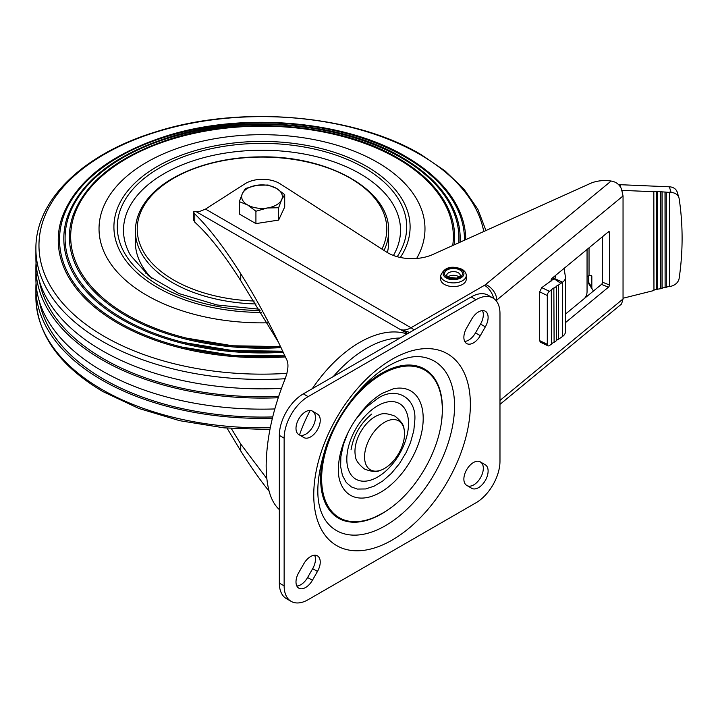 <?xml version="1.0" encoding="UTF-8"?>
<svg xmlns="http://www.w3.org/2000/svg" width="718" height="718" viewBox="0 0 718 718"><rect width="100%" height="100%" fill="white"/><g stroke="black" fill="none" stroke-linecap="round" stroke-linejoin="round"><path stroke-width="1.08" d="M272.364 418.253A226.107 130.541 180 0 1 102.127 380.154A226.107 130.541 180 0 1 35.9 287.846A226.107 130.541 180 0 1 36.044 283.233M272.678 416.934A223.845 129.231 180 0 1 103.724 379.23A223.845 129.231 180 0 1 39.436 301.605M278.189 397.745A226.107 130.541 180 0 1 102.127 359.844A226.107 130.541 180 0 1 35.9 267.545A226.107 130.541 180 0 1 36.044 262.923M274.788 408.946A226.107 130.541 180 0 1 102.127 370.928A226.107 130.541 180 0 1 35.9 278.62L35.9 267.545M267.509 322.813A162.977 94.094 180 0 1 146.759 295.304A162.977 94.094 180 0 1 146.759 162.241A162.977 94.094 180 0 1 377.246 162.241A162.977 94.094 180 0 1 416.655 258.462M186.321 338.079L232.515 345.771L280.585 346.57A191.338 110.473 180 0 1 126.709 314.735A191.338 110.473 180 0 1 126.709 158.507A191.338 110.473 180 0 1 397.305 158.507A191.338 110.473 180 0 1 452.726 245.52M398.212 158.337A192.621 111.209 180 0 1 451.155 215.947A192.621 111.209 180 0 1 454.144 244.883M281.088 347.638A192.621 111.209 180 0 1 125.803 315.615A192.621 111.209 180 0 1 72.859 215.947C85.505 181.878 117.887 156.264 169.987 139.112C242.37 115.49 340.117 123.622 398.059 158.122C425.702 174.277 443.401 193.555 451.155 215.947M184.122 342.576L232.479 350.555L282.775 351.21A196.911 113.686 180 0 1 122.769 318.55A196.911 113.686 180 0 1 122.769 157.772A196.911 113.686 180 0 1 401.236 157.772A196.911 113.686 180 0 1 458.748 242.801M402.152 157.601A198.195 114.422 180 0 1 456.621 216.881A198.195 114.422 180 0 1 460.094 242.199M283.278 352.278A198.195 114.422 180 0 1 121.863 319.429A198.195 114.422 180 0 1 67.384 216.881C80.398 181.833 113.713 155.483 167.321 137.829C241.795 113.525 342.387 121.889 401.999 157.395C430.441 174.016 448.651 193.842 456.621 216.881M181.923 347.063L232.426 355.347L284.929 355.85A202.476 116.899 180 0 1 118.829 322.364A202.476 116.899 180 0 1 118.829 157.045A202.476 116.899 180 0 1 405.176 157.045A202.476 116.899 180 0 1 464.483 240.216M406.083 156.874A203.759 117.644 180 0 1 462.087 217.814A203.759 117.644 180 0 1 465.767 239.641M285.414 356.918A203.759 117.644 180 0 1 117.923 323.244A203.759 117.644 180 0 1 61.919 217.814C75.3 181.789 109.54 154.693 164.655 136.546C241.23 111.559 344.649 120.157 405.939 156.659C435.18 173.747 453.893 194.129 462.087 217.814M281.447 388.366A226.107 130.541 180 0 1 102.127 350.617A226.107 130.541 180 0 1 35.9 258.309L35.9 248.886A226.107 130.541 180 0 0 102.127 341.194A226.107 130.541 180 0 0 285.181 378.736M278.629 396.417A223.845 129.231 180 0 1 103.724 358.928A223.845 129.231 180 0 1 39.436 281.294M400.339 257.466A148.096 85.505 0 0 0 410.104 226.924A148.096 85.505 0 0 0 318.684 147.926A148.096 85.505 0 0 0 157.287 166.468A148.096 85.505 0 0 0 113.911 226.924A148.096 85.505 0 0 0 261.316 312.429M499.979 404.369L621.555 303.992L623.044 298.966L623.044 195.951L621.555 189.211C619.58 184.535 616.098 181.816 611.126 181.044L610.515 180.954A23.739 13.705 0 0 0 590.277 183.476L432.828 254.495A33.917 19.583 180 0 1 387.962 252.916A33.917 19.583 180 0 1 386.742 252.171L280.182 183.844A23.739 13.705 0 0 0 262.537 179.303A23.739 13.705 0 0 0 244.892 183.844L205.51 209.091L411.001 327.731L484.497 285.297A13.57 7.835 -120 0 1 493.688 298.482M278.647 342.531L240.736 280.648L240.736 273.72C253.104 293.375 264.951 314.69 276.277 337.666L286.437 359.153C288.878 363.47 288.358 370.246 284.884 379.481C272.732 410.005 266.495 438.725 266.163 465.632C266.324 487.199 270.722 501.846 279.338 509.574M269.097 491.193C259.898 479.75 250.447 466.341 240.736 450.949L227.041 428.143M240.736 450.949L240.736 444.029L266.809 478.565M240.736 444.029L231.304 428.511M551.065 281.205L551.065 280.496A1.696 0.79 -68 0 1 552.043 278.315L608.451 231.797A1.696 0.79 -68 0 1 609.088 231.609A1.696 0.79 -68 0 1 609.429 232.381L609.429 284.992A1.696 0.79 -68 0 1 608.451 287.182L565.452 322.633M565.452 314.098L601.505 284.373A1.696 0.79 112 0 0 602.483 282.183L602.483 236.725M407.806 333.529L400.07 329.374L409.718 332.434M413.954 329.984A13.57 7.835 60 0 0 411.001 327.731A23.739 13.705 -60 0 1 400.07 329.374L195.781 211.433L193.339 211.738L194.775 213.919C208.902 227.696 224.222 247.629 240.736 273.72M193.806 220.049L194.775 222.176C208.651 234.696 223.971 254.19 240.736 280.648M195.781 211.433L199.442 211.523L205.51 209.091M317.401 429.786A13.57 7.835 -60 0 1 303.867 437.558A13.57 7.835 -60 0 1 303.831 437.54L298.769 434.552A13.57 7.835 -60 0 1 295.995 428.359A13.57 7.835 -60 0 1 301.919 414.708A13.57 7.835 -60 0 1 312.375 411.073A13.57 7.835 -60 0 1 312.411 411.1L317.473 414.08A13.57 7.835 -60 0 1 317.401 429.786M299.648 435.072A13.57 7.835 120 0 0 312.599 427.022A13.57 7.835 120 0 0 312.671 411.315L311.791 410.795M317.401 555.822A13.57 7.835 -60 0 1 317.437 555.849A13.57 7.835 -60 0 1 317.473 571.447L312.411 580.279A13.57 7.835 -60 0 1 298.805 588.168A13.57 7.835 -60 0 1 295.995 581.957A13.57 7.835 -60 0 1 298.769 572.569L303.831 563.738A13.57 7.835 -60 0 1 317.401 555.822M296.848 586.032A13.57 7.835 120 0 0 307.609 577.505L312.671 568.683A13.57 7.835 120 0 0 314.601 555.22M485.269 311.208A13.57 7.835 -60 0 1 485.305 311.235A13.57 7.835 -60 0 1 485.341 326.834L480.288 335.665A13.57 7.835 -60 0 1 466.682 343.554A13.57 7.835 -60 0 1 463.873 337.343A13.57 7.835 -60 0 1 466.646 327.955L471.708 319.124A13.57 7.835 -60 0 1 485.269 311.208M464.725 341.418A13.57 7.835 120 0 0 475.487 332.892L480.548 324.069A13.57 7.835 120 0 0 482.469 310.607M485.269 480.557A13.57 7.835 -60 0 1 471.744 488.33A13.57 7.835 -60 0 1 471.708 488.303L466.646 485.323A13.57 7.835 -60 0 1 463.873 479.13A13.57 7.835 -60 0 1 469.796 465.479A13.57 7.835 -60 0 1 480.252 461.845A13.57 7.835 -60 0 1 480.288 461.871L485.341 464.851A13.57 7.835 -60 0 1 485.269 480.557M467.526 485.844A13.57 7.835 120 0 0 480.477 477.793A13.57 7.835 120 0 0 480.548 462.087L479.669 461.566M291.167 601.379L286.365 598.615A33.917 19.583 -60 0 1 279.338 583.088L279.338 435.395A33.917 19.583 -60 0 1 303.328 393.859L471.196 296.938A33.917 19.583 -60 0 1 488.159 295.251L492.952 298.024A33.917 19.583 -60 0 1 499.979 313.551L499.979 461.243A33.917 19.583 -60 0 1 475.998 502.78L308.121 599.701A33.917 19.583 -60 0 1 291.167 601.379A33.917 19.583 -60 0 1 284.14 585.852L284.14 438.159A33.917 19.583 -60 0 1 308.121 396.623L475.998 299.702A33.917 19.583 -60 0 1 492.952 298.024M384.543 468.441A28.262 16.317 120 0 0 404.019 428.942A28.262 16.317 120 0 0 384.543 422.283A28.262 16.317 120 0 0 364.69 454.225A28.262 16.317 120 0 0 380.055 470.443A28.262 16.317 120 0 0 384.543 468.441M404.019 428.942C403.956 425.2 400.949 420.936 395.008 416.162C387.899 413.406 382.712 412.931 379.436 414.744A28.262 16.317 120 0 0 374.949 416.745A28.262 16.317 120 0 0 354.961 451.362A28.262 16.317 120 0 0 355.473 456.253C355.536 459.987 358.542 464.25 364.484 469.025C371.592 471.789 376.788 472.256 380.055 470.443M299.487 434.973A106.273 61.353 -60 0 1 310.176 410.445M333.331 376.528A106.273 61.353 -60 0 1 400.007 338.034M284.705 194.623L276.394 188.34L268.083 185.029L256.739 185.298A20.346 11.748 180 0 1 276.394 188.34A20.346 11.748 180 0 1 281.662 199.694A20.346 11.748 180 0 1 267.276 207.996L278.62 207.726L281.662 199.694L284.705 194.623L284.705 206.981L278.62 220.085L255.922 223.603L239.309 214.009L239.309 201.641L247.62 204.953A20.346 11.748 180 0 1 242.352 193.609A20.346 11.748 180 0 1 256.739 185.298L245.385 188.538L242.352 193.609L239.309 201.641M255.922 223.603L255.922 211.236L267.276 207.996A20.346 11.748 0 0 1 247.62 204.953L255.922 211.236M278.62 220.085L278.62 207.726M387.379 252.565A126.619 73.101 0 0 0 388.626 242.343L388.626 230.945A126.619 73.101 180 0 1 384.04 250.438M256.084 303.965A126.619 73.101 180 0 1 135.388 230.945L135.388 242.343A126.619 73.101 0 0 0 151.642 278.171M440.699 275.524L440.699 279.212A12.771 7.377 0 0 0 450.114 286.329A12.771 7.377 0 0 0 464.483 282.955A12.771 7.377 0 0 0 466.242 279.212L466.242 275.524C466.26 273.118 464.86 271.036 462.033 269.268C451.416 265.193 444.298 267.276 440.699 275.524A12.771 7.377 0 0 0 444.433 280.738A12.771 7.377 0 0 0 464.483 279.257A12.771 7.377 0 0 0 466.242 275.524M447.844 277.022A6.785 3.913 180 0 1 459.098 277.022M618.665 184.706A9.962 8.006 -17.2 0 1 619.939 184.688L669.355 186.806L671.115 192.469A9.962 8.006 -17.2 0 1 678.923 197.701A9.962 8.006 -17.2 0 1 679.147 198.653A398.508 320.282 -17.2 0 1 682.1 238.205A398.508 320.282 -17.2 0 1 679.147 278.378A9.962 8.006 -17.2 0 1 671.115 286.222L669.706 286.572L669.706 192.406L657.473 191.5L657.598 289.596L656.701 289.821L656.701 191.85L653.82 191.284L653.954 290.512L623.044 298.23M564.088 268.379L565.398 276.762A13.283 7.674 180 0 1 565.452 277.444L565.452 331.68A13.283 7.674 180 0 1 564.671 334.283A13.283 7.674 180 0 1 562.374 336.589L558.362 339.372L558.362 285.136L562.374 282.362L562.374 336.589M565.452 277.444A13.283 7.674 180 0 1 564.671 280.047A13.283 7.674 180 0 1 562.374 282.362M653.954 191.733L621.698 190.351M656.701 191.85L657.598 191.886M671.115 192.469L669.706 192.406M669.355 186.806A9.962 8.006 -17.2 0 1 677.173 192.038L678.923 197.701M669.625 192.137L669.706 286.572M666.268 287.146L669.625 286.311M665.012 191.886L665.11 287.721L666.268 287.433L666.268 192.262M665.11 287.721L665.11 192.209M662.104 288.124L665.012 287.397M657.598 289.183L662.104 288.474L662.104 192.083M660.838 288.789L660.838 192.029M660.722 288.403L660.722 191.634M653.954 290.027L656.557 289.372L656.701 289.821M656.557 289.372L656.557 191.401M593.696 290.817A6.641 5.089 -32.5 0 1 592.458 289.578L589.02 284.175A6.641 5.089 -32.5 0 1 588.392 281.932L588.392 275.909M592.458 289.578A6.641 5.089 -32.5 0 1 591.829 287.335L588.392 281.932M591.345 275.461L591.829 276.215L591.829 287.335M591.829 276.215A1.328 1.014 147.5 0 0 590.582 275.398L589.038 275.721A3.321 1.921 0 0 0 587.055 276.87L587.055 249.442M558.362 285.136L558.362 339.372M558.101 285.01L556.405 286.195L556.656 340.547L554.108 342.315L553.847 287.963L554.108 342.315M556.656 340.242L558.101 339.246M556.656 286.311L554.108 288.08M553.847 287.963L551.298 289.722L551.55 344.075L549.423 345.555A3.321 1.741 -64.3 0 1 547.978 345.834A3.321 1.741 -64.3 0 1 547.295 344.308L539.649 340.628L539.649 291.822L541.776 287.64L555.481 277.579M551.55 343.778L553.847 342.19M539.649 291.822L547.295 295.502A3.321 1.741 -64.3 0 1 549.423 291.32L551.55 289.848M547.295 295.502L547.295 344.308M547.978 345.834L540.331 342.145L539.649 340.628M555.229 275.685L555.49 277.426M587.055 276.87L587.055 291.786A3.321 0.924 -78.2 0 1 585.933 296.301L584.748 298.194M270.264 427.731A226.107 130.541 180 0 1 102.127 389.578A226.107 130.541 180 0 1 35.9 297.279L35.9 287.846M286.931 373.351A223.038 128.764 180 0 1 104.298 336.437A223.038 128.764 180 0 1 104.298 154.334A223.038 128.764 180 0 1 419.716 154.334A223.038 128.764 180 0 1 483.744 231.528M147.396 273.414A114.674 66.209 0 0 0 147.513 274.922M145.269 270.659A116.738 67.402 0 0 0 145.377 273.1M393.428 255.473L393.473 255.384A138.511 79.967 0 0 0 334.741 162.151A138.511 79.967 0 0 0 164.063 173.666A138.511 79.967 0 0 0 130.541 255.384L149.308 276.376L179.114 293.608L217.051 304.971L259.351 309.216M397.207 256.703A144.704 83.548 0 0 0 340.691 156.811A144.704 83.548 0 0 0 159.683 167.85A144.704 83.548 0 0 0 127.957 258.39A144.704 83.548 0 0 0 260.113 310.463M312.303 388.671A108.535 62.663 -60 0 1 359.691 342.396A108.535 62.663 -60 0 1 407.079 333.951M608.299 231.923L609.429 232.381M609.429 284.992L602.483 282.183M601.505 284.373L608.451 287.182M611.126 181.044L485.637 284.516A13.57 9.074 50.5 0 1 496.757 300.079L623.044 195.951M496.048 300.636A23.739 13.705 0 0 0 496.757 300.079L496.757 301.542M485.637 284.516A10.178 5.879 180 0 1 484.497 285.297M194.775 222.176L194.775 213.919M623.044 298.966L499.979 400.438M317.473 571.447L312.671 568.683M480.548 324.069L485.341 326.834M377.668 405.778A43.618 25.184 120 0 0 346.821 459.197A43.618 25.184 120 0 0 377.668 477.012A43.618 25.184 120 0 0 408.515 423.584A43.618 25.184 120 0 0 377.668 405.778M380.603 492.279A60.24 34.778 -60 0 1 339.955 481.275C338.106 475.855 337.864 468.495 339.228 459.224C341.041 448.319 345.134 437.289 351.497 426.151C360.571 410.983 370.865 400.025 382.389 393.258L393.356 388.788A60.24 34.778 -60 0 1 422.705 426.223A60.24 34.778 -60 0 1 380.603 492.279M347.826 433.035L343.366 444.657L340.844 456.792L340.655 466.7L342.423 475.379L346.3 482.532L351.38 486.921L357.331 489.066L365.65 488.949L374.231 486.113L382.775 480.961L391.355 473.404L399.387 463.693L406.253 452.34L410.516 442.53L413.801 430.629L414.842 419.931C416.44 397.682 396.139 385.961 377.668 398.472L365.857 407.519L355.5 419.734M381.94 374.231A85.271 49.237 120 0 0 321.709 475.154A85.271 49.237 120 0 0 375.927 516.61L382.389 513.253C417.634 493.517 446.066 441.112 441.938 402.277A85.271 49.237 120 0 0 381.94 374.231M441.705 419.465A86.097 49.704 120 0 0 381.527 373.324A86.097 49.704 120 0 0 354.055 396.749M327.193 443.266A86.097 49.704 120 0 0 381.527 513.917A86.097 49.704 120 0 0 390.7 507.814M385.378 525.72A97.819 56.48 -60 0 1 326.699 522.013C314.852 506.387 314.852 480.557 326.717 444.523C338.905 411.333 364.573 379.337 389.246 365.489C402.242 358.336 413.164 355.491 422.004 356.945A97.819 56.48 -60 0 1 451.873 429.454A97.819 56.48 -60 0 1 385.378 525.72M392.055 359.278A110.743 63.938 120 0 0 313.748 494.917A110.743 63.938 120 0 0 392.055 540.124A110.743 63.938 120 0 0 470.371 404.494A110.743 63.938 120 0 0 392.055 359.278M312.411 580.279L307.609 577.505M480.288 335.665L475.487 332.892M485.341 464.851L480.548 462.087M317.473 414.08L312.671 411.315M279.338 583.088L284.14 585.852M471.196 296.938L475.998 299.702M303.328 393.859L308.121 396.623M284.14 438.159L279.338 435.395M381.913 249.074A124.788 72.042 0 0 0 303.202 161.119A124.788 72.042 0 0 0 146.696 201.587A124.788 72.042 0 0 0 254.235 301.03M446.686 275.524A6.785 3.913 180 0 1 447.619 273.531A6.785 3.913 180 0 1 458.264 272.75A6.785 3.913 180 0 1 460.256 275.524C461.198 275.676 459.942 276.538 456.486 278.126L448.203 277.256L446.686 275.524M462.536 276.753C464.869 274.168 464.331 271.709 460.902 269.385C454.844 266.728 449.342 267.132 444.406 270.596L443.078 272.741L443.293 275.2L445.178 277.408L448.14 278.907L451.819 279.67L456.109 279.553L459.825 278.512L462.536 276.753M461.261 276.322L459.026 277.794L455.742 278.728L448.885 278.171L446.336 276.888L444.711 274.985L444.532 272.867L445.672 271.027A9.047 5.223 0 0 1 459.861 269.986A9.047 5.223 0 0 1 461.261 276.322M553.282 279.67L553.282 277.292M620.926 187.865L619.939 184.688M549.423 291.32L541.776 287.64M554.35 278.934L560.543 283.152A12.951 7.476 180 0 0 562.347 282.075L554.781 278.638M589.038 275.721L589.038 247.809M269.887 429.651L224.043 427.856L179.76 420.703L138.879 408.479L103.06 391.651C59.468 365.92 37.076 334.462 35.9 297.279M35.9 248.886C35.29 200.035 83.369 154.065 154.935 132.139C239.507 104.693 353.085 114.153 420.945 154.505L444.846 170.758L463.981 189.139L477.829 209.225L485.951 230.532M193.339 211.738L193.339 220.318M351.03 449.917C353.489 435.404 360.391 423.449 371.736 414.062M135.388 230.945C135.433 220.902 138.727 211.316 145.26 202.171C164.009 175.183 211.514 156.82 260.939 156.883C328.557 155.618 390.098 190.324 388.626 230.945M553.228 277.336L553.228 279.706"/></g></svg>
